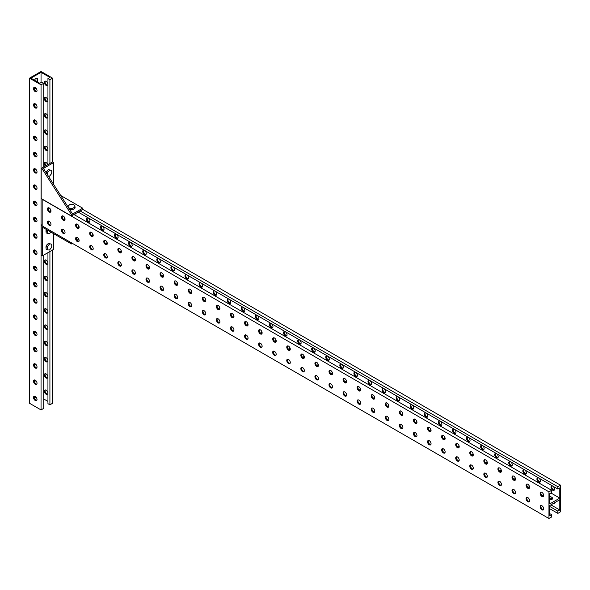 <?xml version="1.0" encoding="UTF-8"?>
<svg xmlns="http://www.w3.org/2000/svg" width="590" height="590" viewBox="0 0 590 590"><rect width="100%" height="100%" fill="white"/><g stroke="black" fill="none" stroke-linecap="round" stroke-linejoin="round"><path stroke-width="0.89" d="M49.914 251.517L49.914 404.806L52.584 403.265L52.584 249.976M52.584 78.16L41.042 71.493L29.5 78.16L41.042 84.82L43.719 83.279L41.75 82.143L39.773 83.279L30.909 78.16L41.042 72.305L49.914 77.423L47.945 78.566L49.914 79.702L52.584 78.16L52.584 162.036M49.914 79.702L49.914 163.415M47.657 377.814A2.485 1.438 60 0 1 46.816 377.578A2.485 1.438 60 0 1 45.268 373.684M47.657 361.559A2.485 1.438 60 0 1 46.816 361.323A2.485 1.438 60 0 1 45.268 357.429M47.657 345.305A2.485 1.438 60 0 1 46.816 345.069A2.485 1.438 60 0 1 45.268 341.175M47.657 329.05A2.485 1.438 60 0 1 46.816 328.814A2.485 1.438 60 0 1 45.268 324.92M47.657 312.796A2.485 1.438 60 0 1 46.816 312.56A2.485 1.438 60 0 1 45.268 308.659M47.657 296.541A2.485 1.438 60 0 1 46.816 296.305A2.485 1.438 60 0 1 45.268 292.404M47.657 280.287A2.485 1.438 60 0 1 46.816 280.051A2.485 1.438 60 0 1 45.268 276.149M47.657 264.032A2.485 1.438 60 0 1 46.816 263.789A2.485 1.438 60 0 1 45.268 259.895M46.064 165.635A2.485 1.438 60 0 1 45.268 162.368M47.657 150.244A2.485 1.438 60 0 1 46.816 150.008A2.485 1.438 60 0 1 45.268 146.106M47.657 133.989A2.485 1.438 60 0 1 46.816 133.753A2.485 1.438 60 0 1 45.268 129.852M47.657 117.734A2.485 1.438 60 0 1 46.816 117.491A2.485 1.438 60 0 1 45.268 113.597M47.657 101.48A2.485 1.438 60 0 1 46.816 101.237A2.485 1.438 60 0 1 45.268 97.343M47.657 85.226A2.485 1.438 60 0 1 46.816 84.982A2.485 1.438 60 0 1 45.268 81.088M47.657 394.076A2.485 1.438 60 0 1 46.816 393.832A2.485 1.438 60 0 1 45.268 389.938M35.459 380.299A2.485 1.438 -60 0 1 34.434 380.661M35.459 364.045A2.485 1.438 -60 0 1 34.434 364.406M35.459 347.79A2.485 1.438 -60 0 1 34.434 348.152M35.459 331.536A2.485 1.438 -60 0 1 34.434 331.897M35.459 315.281A2.485 1.438 -60 0 1 34.434 315.643M35.459 299.027A2.485 1.438 -60 0 1 34.434 299.388M35.459 282.772A2.485 1.438 -60 0 1 34.434 283.134M35.459 266.518A2.485 1.438 -60 0 1 34.434 266.872M35.459 250.256A2.485 1.438 -60 0 1 34.434 250.617M35.459 234.001A2.485 1.438 -60 0 1 34.434 234.363M35.459 217.747A2.485 1.438 -60 0 1 34.434 218.108M35.459 201.492A2.485 1.438 -60 0 1 34.434 201.854M35.459 185.238A2.485 1.438 -60 0 1 34.434 185.599M35.459 168.983A2.485 1.438 -60 0 1 34.434 169.345M35.459 152.729A2.485 1.438 -60 0 1 34.434 153.09M35.459 136.474A2.485 1.438 -60 0 1 34.434 136.836M35.459 120.22A2.485 1.438 -60 0 1 34.434 120.581M35.459 103.965A2.485 1.438 -60 0 1 34.434 104.319M35.459 87.704A2.485 1.438 -60 0 1 34.434 88.065M36.816 78.241A2.485 1.438 -60 0 1 37.03 79.09L37.03 81.693M35.459 396.554A2.485 1.438 -60 0 1 34.434 396.915M29.5 78.16L29.5 403.265L41.042 409.925L43.719 408.383L43.719 255.094M35.275 384.245A2.485 1.438 -120 0 0 36.514 384.37A2.485 1.438 -120 0 0 36.514 381.494A2.485 1.438 -120 0 0 34.028 380.056A2.485 1.438 -120 0 0 33.645 382.047A2.485 1.438 -120 0 0 35.275 384.245M35.275 367.99A2.485 1.438 -120 0 0 36.514 368.108A2.485 1.438 -120 0 0 36.514 365.24A2.485 1.438 -120 0 0 34.028 363.801A2.485 1.438 -120 0 0 33.645 365.793A2.485 1.438 -120 0 0 35.275 367.99M35.275 351.736A2.485 1.438 -120 0 0 36.514 351.854A2.485 1.438 -120 0 0 36.514 348.985A2.485 1.438 -120 0 0 34.028 347.547A2.485 1.438 -120 0 0 33.645 349.538A2.485 1.438 -120 0 0 35.275 351.736M35.275 335.481A2.485 1.438 -120 0 0 36.514 335.599A2.485 1.438 -120 0 0 36.514 332.731A2.485 1.438 -120 0 0 34.028 331.292A2.485 1.438 -120 0 0 33.645 333.284A2.485 1.438 -120 0 0 35.275 335.481M35.275 319.219A2.485 1.438 -120 0 0 36.514 319.345A2.485 1.438 -120 0 0 36.514 316.469A2.485 1.438 -120 0 0 34.028 315.038A2.485 1.438 -120 0 0 33.645 317.029A2.485 1.438 -120 0 0 35.275 319.219M35.275 302.965A2.485 1.438 -120 0 0 36.514 303.09A2.485 1.438 -120 0 0 36.514 300.214A2.485 1.438 -120 0 0 34.028 298.783A2.485 1.438 -120 0 0 33.645 300.775A2.485 1.438 -120 0 0 35.275 302.965M35.275 286.711A2.485 1.438 -120 0 0 36.514 286.836A2.485 1.438 -120 0 0 36.514 283.96A2.485 1.438 -120 0 0 34.028 282.522A2.485 1.438 -120 0 0 33.645 284.52A2.485 1.438 -120 0 0 35.275 286.711M35.275 270.456A2.485 1.438 -120 0 0 36.514 270.581A2.485 1.438 -120 0 0 36.514 267.705A2.485 1.438 -120 0 0 34.028 266.267A2.485 1.438 -120 0 0 33.645 268.266A2.485 1.438 -120 0 0 35.275 270.456M35.275 254.202A2.485 1.438 -120 0 0 36.514 254.327A2.485 1.438 -120 0 0 36.514 251.451A2.485 1.438 -120 0 0 34.028 250.013A2.485 1.438 -120 0 0 33.645 252.011A2.485 1.438 -120 0 0 35.275 254.202M35.275 237.947A2.485 1.438 -120 0 0 36.514 238.072A2.485 1.438 -120 0 0 36.514 235.196A2.485 1.438 -120 0 0 34.028 233.758A2.485 1.438 -120 0 0 33.645 235.757A2.485 1.438 -120 0 0 35.275 237.947M35.275 221.693A2.485 1.438 -120 0 0 36.514 221.811A2.485 1.438 -120 0 0 36.514 218.942A2.485 1.438 -120 0 0 34.028 217.504A2.485 1.438 -120 0 0 33.645 219.495A2.485 1.438 -120 0 0 35.275 221.693M35.275 205.438A2.485 1.438 -120 0 0 36.514 205.556A2.485 1.438 -120 0 0 36.514 202.687A2.485 1.438 -120 0 0 34.028 201.249A2.485 1.438 -120 0 0 33.645 203.24A2.485 1.438 -120 0 0 35.275 205.438M35.275 189.184A2.485 1.438 -120 0 0 36.514 189.302A2.485 1.438 -120 0 0 36.514 186.433A2.485 1.438 -120 0 0 34.028 184.995A2.485 1.438 -120 0 0 33.645 186.986A2.485 1.438 -120 0 0 35.275 189.184M35.275 172.922A2.485 1.438 -120 0 0 36.514 173.047A2.485 1.438 -120 0 0 36.514 170.178A2.485 1.438 -120 0 0 34.028 168.74A2.485 1.438 -120 0 0 33.645 170.731A2.485 1.438 -120 0 0 35.275 172.922M35.275 156.667A2.485 1.438 -120 0 0 36.514 156.793A2.485 1.438 -120 0 0 36.514 153.916A2.485 1.438 -120 0 0 34.028 152.486A2.485 1.438 -120 0 0 33.645 154.477A2.485 1.438 -120 0 0 35.275 156.667M35.275 140.413A2.485 1.438 -120 0 0 36.514 140.538A2.485 1.438 -120 0 0 36.514 137.662A2.485 1.438 -120 0 0 34.028 136.231A2.485 1.438 -120 0 0 33.645 138.222A2.485 1.438 -120 0 0 35.275 140.413M35.275 124.158A2.485 1.438 -120 0 0 36.514 124.284A2.485 1.438 -120 0 0 36.514 121.407A2.485 1.438 -120 0 0 34.028 119.969A2.485 1.438 -120 0 0 33.645 121.968A2.485 1.438 -120 0 0 35.275 124.158M35.275 107.904A2.485 1.438 -120 0 0 36.514 108.029A2.485 1.438 -120 0 0 36.514 105.153A2.485 1.438 -120 0 0 34.028 103.715A2.485 1.438 -120 0 0 33.645 105.713A2.485 1.438 -120 0 0 35.275 107.904M35.275 91.649A2.485 1.438 -120 0 0 36.514 91.775A2.485 1.438 -120 0 0 36.514 88.898A2.485 1.438 -120 0 0 34.028 87.46A2.485 1.438 -120 0 0 33.645 89.459A2.485 1.438 -120 0 0 35.275 91.649M35.275 400.499A2.485 1.438 -120 0 0 36.514 400.625A2.485 1.438 -120 0 0 36.514 397.749A2.485 1.438 -120 0 0 34.028 396.31A2.485 1.438 -120 0 0 33.645 398.309A2.485 1.438 -120 0 0 35.275 400.499M41.042 84.82L41.042 409.925M43.719 83.279L43.719 166.992M34.434 379.938A2.485 1.438 -120 0 0 35.975 383.839A2.485 1.438 -120 0 0 36.816 384.075M34.434 363.683A2.485 1.438 -120 0 0 35.975 367.585A2.485 1.438 -120 0 0 36.816 367.821M34.434 347.429A2.485 1.438 -120 0 0 35.975 351.33A2.485 1.438 -120 0 0 36.816 351.566M34.434 331.174A2.485 1.438 -120 0 0 35.975 335.068A2.485 1.438 -120 0 0 36.816 335.312M34.434 314.92A2.485 1.438 -120 0 0 35.975 318.814A2.485 1.438 -120 0 0 36.816 319.057M34.434 298.665A2.485 1.438 -120 0 0 35.975 302.559A2.485 1.438 -120 0 0 36.816 302.803M34.434 282.411A2.485 1.438 -120 0 0 35.975 286.305A2.485 1.438 -120 0 0 36.816 286.541M34.434 266.156A2.485 1.438 -120 0 0 35.975 270.05A2.485 1.438 -120 0 0 36.816 270.286M34.434 249.902A2.485 1.438 -120 0 0 35.975 253.796A2.485 1.438 -120 0 0 36.816 254.032M34.434 233.647A2.485 1.438 -120 0 0 35.975 237.541A2.485 1.438 -120 0 0 36.816 237.777M34.434 217.386A2.485 1.438 -120 0 0 35.975 221.287A2.485 1.438 -120 0 0 36.816 221.523M34.434 201.131A2.485 1.438 -120 0 0 35.975 205.032A2.485 1.438 -120 0 0 36.816 205.268M34.434 184.877A2.485 1.438 -120 0 0 35.975 188.771A2.485 1.438 -120 0 0 36.816 189.014M34.434 168.622A2.485 1.438 -120 0 0 35.975 172.516A2.485 1.438 -120 0 0 36.816 172.759M34.434 152.368A2.485 1.438 -120 0 0 35.975 156.262A2.485 1.438 -120 0 0 36.816 156.505M34.434 136.113A2.485 1.438 -120 0 0 35.975 140.007A2.485 1.438 -120 0 0 36.816 140.243M34.434 119.859A2.485 1.438 -120 0 0 35.975 123.753A2.485 1.438 -120 0 0 36.816 123.989M34.434 103.604A2.485 1.438 -120 0 0 35.975 107.498A2.485 1.438 -120 0 0 36.816 107.734M34.434 87.35A2.485 1.438 -120 0 0 35.975 91.244A2.485 1.438 -120 0 0 36.816 91.48M34.434 396.2A2.485 1.438 -120 0 0 35.975 400.094A2.485 1.438 -120 0 0 36.816 400.33M34.272 380.299A2.485 1.438 120 0 0 34.729 380.956A2.485 1.438 120 0 0 36.02 380.801M34.272 364.045A2.485 1.438 120 0 0 34.729 364.701A2.485 1.438 120 0 0 36.02 364.546M34.272 347.79A2.485 1.438 120 0 0 34.729 348.439A2.485 1.438 120 0 0 36.02 348.292M34.272 331.536A2.485 1.438 120 0 0 34.729 332.185A2.485 1.438 120 0 0 36.02 332.037M34.272 315.281A2.485 1.438 120 0 0 34.729 315.93A2.485 1.438 120 0 0 36.02 315.783M34.272 299.027A2.485 1.438 120 0 0 34.729 299.676A2.485 1.438 120 0 0 36.02 299.528M34.272 282.772A2.485 1.438 120 0 0 34.729 283.421A2.485 1.438 120 0 0 36.02 283.274M34.272 266.518A2.485 1.438 120 0 0 34.729 267.167A2.485 1.438 120 0 0 36.02 267.019M34.272 250.256A2.485 1.438 120 0 0 34.729 250.912A2.485 1.438 120 0 0 36.02 250.765M34.272 234.001A2.485 1.438 120 0 0 34.729 234.658A2.485 1.438 120 0 0 36.02 234.503M34.272 217.747A2.485 1.438 120 0 0 34.729 218.403A2.485 1.438 120 0 0 36.02 218.248M34.272 201.492A2.485 1.438 120 0 0 34.729 202.149A2.485 1.438 120 0 0 36.02 201.994M34.272 185.238A2.485 1.438 120 0 0 34.729 185.887A2.485 1.438 120 0 0 36.02 185.739M34.272 168.983A2.485 1.438 120 0 0 34.729 169.632A2.485 1.438 120 0 0 36.02 169.485M34.272 152.729A2.485 1.438 120 0 0 34.729 153.378A2.485 1.438 120 0 0 36.02 153.23M34.272 136.474A2.485 1.438 120 0 0 34.729 137.123A2.485 1.438 120 0 0 36.02 136.976M34.272 120.22A2.485 1.438 120 0 0 34.729 120.869A2.485 1.438 120 0 0 36.02 120.721M34.272 103.965A2.485 1.438 120 0 0 34.729 104.614A2.485 1.438 120 0 0 36.02 104.467M37.738 82.099L37.738 79.495A2.485 1.438 120 0 0 37.222 78.359A2.485 1.438 120 0 0 34.508 80.233M34.272 87.704A2.485 1.438 120 0 0 34.729 88.36A2.485 1.438 120 0 0 36.02 88.212M34.272 396.554A2.485 1.438 120 0 0 34.729 397.21A2.485 1.438 120 0 0 36.02 397.063M36.204 400.204L37.015 399.732M41.042 72.305L41.042 82.548M44.353 374.938A2.485 1.438 60 0 1 44.87 373.802A2.485 1.438 60 0 1 47.355 375.233A2.485 1.438 60 0 1 47.355 378.109A2.485 1.438 60 0 1 46.109 377.983A2.485 1.438 60 0 1 44.353 374.938M44.353 358.683A2.485 1.438 60 0 1 44.87 357.54A2.485 1.438 60 0 1 47.355 358.978A2.485 1.438 60 0 1 47.355 361.854A2.485 1.438 60 0 1 46.109 361.729A2.485 1.438 60 0 1 44.353 358.683M44.353 342.429A2.485 1.438 60 0 1 44.87 341.286A2.485 1.438 60 0 1 47.355 342.724A2.485 1.438 60 0 1 47.355 345.6A2.485 1.438 60 0 1 46.109 345.475A2.485 1.438 60 0 1 44.353 342.429M44.353 326.174A2.485 1.438 60 0 1 44.87 325.031A2.485 1.438 60 0 1 47.355 326.469A2.485 1.438 60 0 1 47.355 329.345A2.485 1.438 60 0 1 46.109 329.22A2.485 1.438 60 0 1 44.353 326.174M44.353 309.92A2.485 1.438 60 0 1 44.87 308.776A2.485 1.438 60 0 1 47.355 310.215A2.485 1.438 60 0 1 47.355 313.091A2.485 1.438 60 0 1 46.109 312.966A2.485 1.438 60 0 1 44.353 309.92M44.353 293.658A2.485 1.438 60 0 1 44.87 292.522A2.485 1.438 60 0 1 47.355 293.96A2.485 1.438 60 0 1 47.355 296.829A2.485 1.438 60 0 1 46.109 296.711A2.485 1.438 60 0 1 44.353 293.658M44.353 277.403A2.485 1.438 60 0 1 44.87 276.268A2.485 1.438 60 0 1 47.355 277.706A2.485 1.438 60 0 1 47.355 280.575A2.485 1.438 60 0 1 46.109 280.457A2.485 1.438 60 0 1 44.353 277.403M44.353 261.149A2.485 1.438 60 0 1 44.87 260.013A2.485 1.438 60 0 1 47.355 261.451A2.485 1.438 60 0 1 47.355 264.32A2.485 1.438 60 0 1 46.109 264.202A2.485 1.438 60 0 1 44.353 261.149M45.364 166.041A2.485 1.438 60 0 1 44.353 163.622A2.485 1.438 60 0 1 44.87 162.479A2.485 1.438 60 0 1 47.702 164.691M44.353 147.367A2.485 1.438 60 0 1 44.87 146.224A2.485 1.438 60 0 1 47.355 147.662A2.485 1.438 60 0 1 47.355 150.531A2.485 1.438 60 0 1 46.109 150.413A2.485 1.438 60 0 1 44.353 147.367M44.353 131.105A2.485 1.438 60 0 1 44.87 129.97A2.485 1.438 60 0 1 47.355 131.408A2.485 1.438 60 0 1 47.355 134.277A2.485 1.438 60 0 1 46.109 134.159A2.485 1.438 60 0 1 44.353 131.105M44.353 114.851A2.485 1.438 60 0 1 44.87 113.715A2.485 1.438 60 0 1 47.355 115.153A2.485 1.438 60 0 1 47.355 118.022A2.485 1.438 60 0 1 46.109 117.904A2.485 1.438 60 0 1 44.353 114.851M44.353 98.596A2.485 1.438 60 0 1 44.87 97.461A2.485 1.438 60 0 1 47.355 98.899A2.485 1.438 60 0 1 47.355 101.768A2.485 1.438 60 0 1 46.109 101.642A2.485 1.438 60 0 1 44.353 98.596M44.353 82.342A2.485 1.438 60 0 1 44.87 81.206A2.485 1.438 60 0 1 47.355 82.637A2.485 1.438 60 0 1 47.355 85.513A2.485 1.438 60 0 1 46.109 85.388A2.485 1.438 60 0 1 44.353 82.342M44.353 391.192A2.485 1.438 60 0 1 44.87 390.056A2.485 1.438 60 0 1 47.355 391.487A2.485 1.438 60 0 1 47.355 394.363A2.485 1.438 60 0 1 46.109 394.238A2.485 1.438 60 0 1 44.353 391.192M43.719 398.958L47.945 401.392M47.945 78.566L47.945 164.551M47.945 252.66L47.945 403.671L49.914 404.806M557.823 486.728L560.5 485.187L560.5 511.84L557.823 513.389L557.823 511.11L559.799 509.974L559.799 499.73L549.659 505.586L549.659 515.822L551.628 514.687L551.628 516.965L548.958 518.507L548.958 491.846L551.628 490.305L551.628 492.584L549.659 493.719L549.659 503.956L559.799 498.108L559.799 487.864L557.823 489.007L557.823 486.728L80.181 210.962M82.711 209.339L560.5 485.187M540.226 481.927A2.485 1.438 60 0 1 538.139 480.378A2.485 1.438 60 0 1 537.837 477.797M526.147 473.8A2.485 1.438 60 0 1 524.06 472.251A2.485 1.438 60 0 1 523.758 469.67M512.068 465.672A2.485 1.438 60 0 1 509.981 464.124A2.485 1.438 60 0 1 509.686 461.542M497.99 457.545A2.485 1.438 60 0 1 495.91 455.996A2.485 1.438 60 0 1 495.607 453.415M483.918 449.418A2.485 1.438 60 0 1 481.831 447.869A2.485 1.438 60 0 1 481.529 445.28M469.839 441.291A2.485 1.438 60 0 1 467.752 439.742A2.485 1.438 60 0 1 467.45 437.153M455.76 433.163A2.485 1.438 60 0 1 453.673 431.615A2.485 1.438 60 0 1 453.371 429.026M441.681 425.036A2.485 1.438 60 0 1 439.594 423.487A2.485 1.438 60 0 1 439.299 420.899M427.603 416.909A2.485 1.438 60 0 1 425.523 415.353A2.485 1.438 60 0 1 425.22 412.771M413.531 408.781A2.485 1.438 60 0 1 411.444 407.225A2.485 1.438 60 0 1 411.142 404.644M399.452 400.654A2.485 1.438 60 0 1 397.365 399.098A2.485 1.438 60 0 1 397.063 396.517M385.373 392.527A2.485 1.438 60 0 1 383.286 390.971A2.485 1.438 60 0 1 382.984 388.39M371.294 384.4A2.485 1.438 60 0 1 369.207 382.844A2.485 1.438 60 0 1 368.912 380.262M357.216 376.273A2.485 1.438 60 0 1 355.136 374.716A2.485 1.438 60 0 1 354.833 372.135M343.144 368.145A2.485 1.438 60 0 1 341.057 366.589A2.485 1.438 60 0 1 340.755 364.008M329.065 360.018A2.485 1.438 60 0 1 326.978 358.462A2.485 1.438 60 0 1 326.676 355.881M314.986 351.891A2.485 1.438 60 0 1 312.899 350.335A2.485 1.438 60 0 1 312.597 347.753M300.907 343.764A2.485 1.438 60 0 1 298.82 342.207A2.485 1.438 60 0 1 298.525 339.626M286.829 335.636A2.485 1.438 60 0 1 284.749 334.08A2.485 1.438 60 0 1 284.446 331.499M272.757 327.509A2.485 1.438 60 0 1 270.67 325.953A2.485 1.438 60 0 1 270.368 323.372M258.678 319.374A2.485 1.438 60 0 1 256.591 317.826A2.485 1.438 60 0 1 256.289 315.244M244.599 311.247A2.485 1.438 60 0 1 242.512 309.698A2.485 1.438 60 0 1 242.21 307.117M230.52 303.12A2.485 1.438 60 0 1 228.433 301.571A2.485 1.438 60 0 1 228.138 298.99M216.442 294.993A2.485 1.438 60 0 1 214.362 293.444A2.485 1.438 60 0 1 214.059 290.863M202.37 286.865A2.485 1.438 60 0 1 200.283 285.317A2.485 1.438 60 0 1 199.981 282.735M188.291 278.738A2.485 1.438 60 0 1 186.204 277.189A2.485 1.438 60 0 1 185.902 274.608M174.212 270.611A2.485 1.438 60 0 1 172.125 269.062A2.485 1.438 60 0 1 171.823 266.481M160.133 262.484A2.485 1.438 60 0 1 158.046 260.935A2.485 1.438 60 0 1 157.751 258.354M146.054 254.356A2.485 1.438 60 0 1 143.975 252.808A2.485 1.438 60 0 1 143.672 250.226M131.983 246.229A2.485 1.438 60 0 1 129.896 244.68A2.485 1.438 60 0 1 129.594 242.099M117.904 238.102A2.485 1.438 60 0 1 115.817 236.553A2.485 1.438 60 0 1 115.515 233.972M103.825 229.975A2.485 1.438 60 0 1 101.738 228.426A2.485 1.438 60 0 1 101.436 225.837M89.746 221.847A2.485 1.438 60 0 1 87.659 220.299A2.485 1.438 60 0 1 87.364 217.71M554.305 490.054A2.485 1.438 60 0 1 552.218 488.505A2.485 1.438 60 0 1 551.916 485.924M553.686 503.263A2.485 1.438 -120 0 0 554.305 503.388M529.599 487.34A2.485 1.438 -120 0 0 528.515 484.833A2.485 1.438 -120 0 0 526.597 484.169A2.485 1.438 -120 0 0 526.597 487.038A2.485 1.438 -120 0 0 529.082 488.476A2.485 1.438 -120 0 0 529.599 487.34M515.52 479.213A2.485 1.438 -120 0 0 514.436 476.705A2.485 1.438 -120 0 0 512.518 476.042A2.485 1.438 -120 0 0 512.518 478.91A2.485 1.438 -120 0 0 515.004 480.349A2.485 1.438 -120 0 0 515.52 479.213M501.448 471.086A2.485 1.438 -120 0 0 500.357 468.578A2.485 1.438 -120 0 0 498.439 467.914A2.485 1.438 -120 0 0 498.439 470.783A2.485 1.438 -120 0 0 500.932 472.221A2.485 1.438 -120 0 0 501.448 471.086M487.37 462.958A2.485 1.438 -120 0 0 486.278 460.451A2.485 1.438 -120 0 0 484.361 459.787A2.485 1.438 -120 0 0 484.361 462.656A2.485 1.438 -120 0 0 486.853 464.094A2.485 1.438 -120 0 0 487.37 462.958M473.291 454.831A2.485 1.438 -120 0 0 472.207 452.324A2.485 1.438 -120 0 0 470.289 451.66A2.485 1.438 -120 0 0 470.289 454.529A2.485 1.438 -120 0 0 472.774 455.967A2.485 1.438 -120 0 0 473.291 454.831M459.212 446.704A2.485 1.438 -120 0 0 458.128 444.196A2.485 1.438 -120 0 0 456.21 443.533A2.485 1.438 -120 0 0 456.21 446.401A2.485 1.438 -120 0 0 458.696 447.84A2.485 1.438 -120 0 0 459.212 446.704M445.133 438.577A2.485 1.438 -120 0 0 444.049 436.069A2.485 1.438 -120 0 0 442.131 435.405A2.485 1.438 -120 0 0 442.131 438.274A2.485 1.438 -120 0 0 444.617 439.712A2.485 1.438 -120 0 0 445.133 438.577M431.061 430.449A2.485 1.438 -120 0 0 429.97 427.942A2.485 1.438 -120 0 0 428.052 427.278A2.485 1.438 -120 0 0 428.052 430.147A2.485 1.438 -120 0 0 430.545 431.585A2.485 1.438 -120 0 0 431.061 430.449M416.983 422.322A2.485 1.438 -120 0 0 415.891 419.815A2.485 1.438 -120 0 0 413.974 419.151A2.485 1.438 -120 0 0 413.974 422.02A2.485 1.438 -120 0 0 416.466 423.458A2.485 1.438 -120 0 0 416.983 422.322M402.904 414.187A2.485 1.438 -120 0 0 401.82 411.687A2.485 1.438 -120 0 0 399.902 411.016A2.485 1.438 -120 0 0 399.902 413.892A2.485 1.438 -120 0 0 402.387 415.331A2.485 1.438 -120 0 0 402.904 414.187M388.825 406.06A2.485 1.438 -120 0 0 387.741 403.56A2.485 1.438 -120 0 0 385.823 402.889A2.485 1.438 -120 0 0 385.823 405.765A2.485 1.438 -120 0 0 388.309 407.203A2.485 1.438 -120 0 0 388.825 406.06M374.746 397.933A2.485 1.438 -120 0 0 373.662 395.433A2.485 1.438 -120 0 0 371.744 394.762A2.485 1.438 -120 0 0 371.744 397.638A2.485 1.438 -120 0 0 374.23 399.076A2.485 1.438 -120 0 0 374.746 397.933M360.674 389.806A2.485 1.438 -120 0 0 359.583 387.305A2.485 1.438 -120 0 0 357.665 386.634A2.485 1.438 -120 0 0 357.665 389.511A2.485 1.438 -120 0 0 360.158 390.949A2.485 1.438 -120 0 0 360.674 389.806M346.596 381.678A2.485 1.438 -120 0 0 345.504 379.178A2.485 1.438 -120 0 0 343.587 378.507A2.485 1.438 -120 0 0 343.587 381.383A2.485 1.438 -120 0 0 346.079 382.822A2.485 1.438 -120 0 0 346.596 381.678M332.517 373.551A2.485 1.438 -120 0 0 331.433 371.051A2.485 1.438 -120 0 0 329.515 370.38A2.485 1.438 -120 0 0 329.515 373.256A2.485 1.438 -120 0 0 332 374.694A2.485 1.438 -120 0 0 332.517 373.551M318.438 365.424A2.485 1.438 -120 0 0 317.354 362.924A2.485 1.438 -120 0 0 315.436 362.253A2.485 1.438 -120 0 0 315.436 365.129A2.485 1.438 -120 0 0 317.921 366.567A2.485 1.438 -120 0 0 318.438 365.424M304.359 357.297A2.485 1.438 -120 0 0 303.275 354.797A2.485 1.438 -120 0 0 301.357 354.125A2.485 1.438 -120 0 0 301.357 357.002A2.485 1.438 -120 0 0 303.843 358.44A2.485 1.438 -120 0 0 304.359 357.297M290.287 349.169A2.485 1.438 -120 0 0 289.196 346.669A2.485 1.438 -120 0 0 287.278 345.998A2.485 1.438 -120 0 0 287.278 348.874A2.485 1.438 -120 0 0 289.771 350.312A2.485 1.438 -120 0 0 290.287 349.169M276.209 341.042A2.485 1.438 -120 0 0 275.117 338.542A2.485 1.438 -120 0 0 273.2 337.871A2.485 1.438 -120 0 0 273.2 340.747A2.485 1.438 -120 0 0 275.692 342.185A2.485 1.438 -120 0 0 276.209 341.042M262.13 332.915A2.485 1.438 -120 0 0 261.046 330.415A2.485 1.438 -120 0 0 259.128 329.744A2.485 1.438 -120 0 0 259.128 332.62A2.485 1.438 -120 0 0 261.613 334.058A2.485 1.438 -120 0 0 262.13 332.915M248.051 324.788A2.485 1.438 -120 0 0 246.967 322.28A2.485 1.438 -120 0 0 245.049 321.616A2.485 1.438 -120 0 0 245.049 324.493A2.485 1.438 -120 0 0 247.535 325.931A2.485 1.438 -120 0 0 248.051 324.788M233.972 316.66A2.485 1.438 -120 0 0 232.888 314.153A2.485 1.438 -120 0 0 230.97 313.489A2.485 1.438 -120 0 0 230.97 316.365A2.485 1.438 -120 0 0 233.456 317.796A2.485 1.438 -120 0 0 233.972 316.66M219.9 308.533A2.485 1.438 -120 0 0 218.809 306.026A2.485 1.438 -120 0 0 216.891 305.362A2.485 1.438 -120 0 0 216.891 308.238A2.485 1.438 -120 0 0 219.384 309.669A2.485 1.438 -120 0 0 219.9 308.533M205.822 300.406A2.485 1.438 -120 0 0 204.73 297.898A2.485 1.438 -120 0 0 202.812 297.235A2.485 1.438 -120 0 0 202.812 300.111A2.485 1.438 -120 0 0 205.305 301.542A2.485 1.438 -120 0 0 205.822 300.406M191.743 292.279A2.485 1.438 -120 0 0 190.659 289.771A2.485 1.438 -120 0 0 188.741 289.107A2.485 1.438 -120 0 0 188.741 291.984A2.485 1.438 -120 0 0 191.226 293.414A2.485 1.438 -120 0 0 191.743 292.279M177.664 284.151A2.485 1.438 -120 0 0 176.58 281.644A2.485 1.438 -120 0 0 174.662 280.98A2.485 1.438 -120 0 0 174.662 283.856A2.485 1.438 -120 0 0 177.148 285.287A2.485 1.438 -120 0 0 177.664 284.151M163.585 276.024A2.485 1.438 -120 0 0 162.501 273.517A2.485 1.438 -120 0 0 160.583 272.853A2.485 1.438 -120 0 0 160.583 275.722A2.485 1.438 -120 0 0 163.069 277.16A2.485 1.438 -120 0 0 163.585 276.024M149.513 267.897A2.485 1.438 -120 0 0 148.422 265.389A2.485 1.438 -120 0 0 146.504 264.726A2.485 1.438 -120 0 0 146.504 267.594A2.485 1.438 -120 0 0 148.997 269.033A2.485 1.438 -120 0 0 149.513 267.897M135.434 259.77A2.485 1.438 -120 0 0 134.343 257.262A2.485 1.438 -120 0 0 132.425 256.598A2.485 1.438 -120 0 0 132.425 259.467A2.485 1.438 -120 0 0 134.918 260.905A2.485 1.438 -120 0 0 135.434 259.77M121.356 251.642A2.485 1.438 -120 0 0 120.272 249.135A2.485 1.438 -120 0 0 118.354 248.471A2.485 1.438 -120 0 0 118.354 251.34A2.485 1.438 -120 0 0 120.839 252.778A2.485 1.438 -120 0 0 121.356 251.642M107.277 243.515A2.485 1.438 -120 0 0 106.193 241.008A2.485 1.438 -120 0 0 104.275 240.344A2.485 1.438 -120 0 0 104.275 243.213A2.485 1.438 -120 0 0 106.76 244.651A2.485 1.438 -120 0 0 107.277 243.515M93.198 235.388A2.485 1.438 -120 0 0 92.114 232.88A2.485 1.438 -120 0 0 90.196 232.217A2.485 1.438 -120 0 0 90.196 235.085A2.485 1.438 -120 0 0 92.682 236.524A2.485 1.438 -120 0 0 93.198 235.388M79.126 227.261A2.485 1.438 -120 0 0 78.035 224.753A2.485 1.438 -120 0 0 76.117 224.089A2.485 1.438 -120 0 0 76.117 226.958A2.485 1.438 -120 0 0 78.61 228.396A2.485 1.438 -120 0 0 79.126 227.261M65.047 219.133A2.485 1.438 -120 0 0 63.956 216.626A2.485 1.438 -120 0 0 62.039 215.962A2.485 1.438 -120 0 0 62.039 218.831A2.485 1.438 -120 0 0 64.531 220.269A2.485 1.438 -120 0 0 65.047 219.133M50.969 211.006A2.485 1.438 -120 0 0 49.885 208.499A2.485 1.438 -120 0 0 47.967 207.835A2.485 1.438 -120 0 0 47.967 210.704A2.485 1.438 -120 0 0 50.452 212.142A2.485 1.438 -120 0 0 50.969 211.006M543.678 495.467A2.485 1.438 -120 0 0 542.594 492.96A2.485 1.438 -120 0 0 540.676 492.296A2.485 1.438 -120 0 0 540.676 495.165A2.485 1.438 -120 0 0 543.161 496.603A2.485 1.438 -120 0 0 543.678 495.467M548.958 518.507L42.17 225.918L42.17 199.258L548.958 491.846M529.599 500.667A2.485 1.438 60 0 1 529.082 501.81A2.485 1.438 60 0 1 526.597 500.372A2.485 1.438 60 0 1 526.597 497.495A2.485 1.438 60 0 1 528.515 498.167A2.485 1.438 60 0 1 529.599 500.667M515.52 492.539A2.485 1.438 60 0 1 515.004 493.683A2.485 1.438 60 0 1 512.518 492.244A2.485 1.438 60 0 1 512.518 489.368A2.485 1.438 60 0 1 514.436 490.039A2.485 1.438 60 0 1 515.52 492.539M501.448 484.412A2.485 1.438 60 0 1 500.932 485.555A2.485 1.438 60 0 1 498.439 484.117A2.485 1.438 60 0 1 498.439 481.241A2.485 1.438 60 0 1 500.357 481.912A2.485 1.438 60 0 1 501.448 484.412M487.37 476.285A2.485 1.438 60 0 1 486.853 477.428A2.485 1.438 60 0 1 484.361 475.99A2.485 1.438 60 0 1 484.361 473.114A2.485 1.438 60 0 1 486.278 473.777A2.485 1.438 60 0 1 487.37 476.285M473.291 468.158A2.485 1.438 60 0 1 472.774 469.293A2.485 1.438 60 0 1 470.289 467.863A2.485 1.438 60 0 1 470.289 464.986A2.485 1.438 60 0 1 472.207 465.65A2.485 1.438 60 0 1 473.291 468.158M459.212 460.03A2.485 1.438 60 0 1 458.696 461.166A2.485 1.438 60 0 1 456.21 459.735A2.485 1.438 60 0 1 456.21 456.859A2.485 1.438 60 0 1 458.128 457.523A2.485 1.438 60 0 1 459.212 460.03M445.133 451.903A2.485 1.438 60 0 1 444.617 453.039A2.485 1.438 60 0 1 442.131 451.608A2.485 1.438 60 0 1 442.131 448.732A2.485 1.438 60 0 1 444.049 449.396A2.485 1.438 60 0 1 445.133 451.903M431.061 443.776A2.485 1.438 60 0 1 430.545 444.912A2.485 1.438 60 0 1 428.052 443.481A2.485 1.438 60 0 1 428.052 440.605A2.485 1.438 60 0 1 429.97 441.268A2.485 1.438 60 0 1 431.061 443.776M416.983 435.649A2.485 1.438 60 0 1 416.466 436.784A2.485 1.438 60 0 1 413.974 435.354A2.485 1.438 60 0 1 413.974 432.477A2.485 1.438 60 0 1 415.891 433.141A2.485 1.438 60 0 1 416.983 435.649M402.904 427.521A2.485 1.438 60 0 1 402.387 428.657A2.485 1.438 60 0 1 399.902 427.219A2.485 1.438 60 0 1 399.902 424.35A2.485 1.438 60 0 1 401.82 425.014A2.485 1.438 60 0 1 402.904 427.521M388.825 419.394A2.485 1.438 60 0 1 388.309 420.53A2.485 1.438 60 0 1 385.823 419.092A2.485 1.438 60 0 1 385.823 416.223A2.485 1.438 60 0 1 387.741 416.887A2.485 1.438 60 0 1 388.825 419.394M374.746 411.267A2.485 1.438 60 0 1 374.23 412.403A2.485 1.438 60 0 1 371.744 410.965A2.485 1.438 60 0 1 371.744 408.096A2.485 1.438 60 0 1 373.662 408.759A2.485 1.438 60 0 1 374.746 411.267M360.674 403.14A2.485 1.438 60 0 1 360.158 404.275A2.485 1.438 60 0 1 357.665 402.837A2.485 1.438 60 0 1 357.665 399.968A2.485 1.438 60 0 1 359.583 400.632A2.485 1.438 60 0 1 360.674 403.14M346.596 395.012A2.485 1.438 60 0 1 346.079 396.148A2.485 1.438 60 0 1 343.587 394.71A2.485 1.438 60 0 1 343.587 391.841A2.485 1.438 60 0 1 345.504 392.505A2.485 1.438 60 0 1 346.596 395.012M332.517 386.885A2.485 1.438 60 0 1 332 388.021A2.485 1.438 60 0 1 329.515 386.583A2.485 1.438 60 0 1 329.515 383.714A2.485 1.438 60 0 1 331.433 384.378A2.485 1.438 60 0 1 332.517 386.885M318.438 378.758A2.485 1.438 60 0 1 317.921 379.894A2.485 1.438 60 0 1 315.436 378.455A2.485 1.438 60 0 1 315.436 375.587A2.485 1.438 60 0 1 317.354 376.25A2.485 1.438 60 0 1 318.438 378.758M304.359 370.631A2.485 1.438 60 0 1 303.843 371.766A2.485 1.438 60 0 1 301.357 370.328A2.485 1.438 60 0 1 301.357 367.459A2.485 1.438 60 0 1 303.275 368.123A2.485 1.438 60 0 1 304.359 370.631M290.287 362.503A2.485 1.438 60 0 1 289.771 363.639A2.485 1.438 60 0 1 287.278 362.201A2.485 1.438 60 0 1 287.278 359.332A2.485 1.438 60 0 1 289.196 359.996A2.485 1.438 60 0 1 290.287 362.503M276.209 354.376A2.485 1.438 60 0 1 275.692 355.512A2.485 1.438 60 0 1 273.2 354.074A2.485 1.438 60 0 1 273.2 351.205A2.485 1.438 60 0 1 275.117 351.869A2.485 1.438 60 0 1 276.209 354.376M262.13 346.242A2.485 1.438 60 0 1 261.613 347.385A2.485 1.438 60 0 1 259.128 345.947A2.485 1.438 60 0 1 259.128 343.07A2.485 1.438 60 0 1 261.046 343.741A2.485 1.438 60 0 1 262.13 346.242M248.051 338.114A2.485 1.438 60 0 1 247.535 339.257A2.485 1.438 60 0 1 245.049 337.819A2.485 1.438 60 0 1 245.049 334.943A2.485 1.438 60 0 1 246.967 335.614A2.485 1.438 60 0 1 248.051 338.114M233.972 329.987A2.485 1.438 60 0 1 233.456 331.13A2.485 1.438 60 0 1 230.97 329.692A2.485 1.438 60 0 1 230.97 326.816A2.485 1.438 60 0 1 232.888 327.487A2.485 1.438 60 0 1 233.972 329.987M219.9 321.86A2.485 1.438 60 0 1 219.384 323.003A2.485 1.438 60 0 1 216.891 321.565A2.485 1.438 60 0 1 216.891 318.689A2.485 1.438 60 0 1 218.809 319.36A2.485 1.438 60 0 1 219.9 321.86M205.822 313.733A2.485 1.438 60 0 1 205.305 314.876A2.485 1.438 60 0 1 202.812 313.438A2.485 1.438 60 0 1 202.812 310.561A2.485 1.438 60 0 1 204.73 311.232A2.485 1.438 60 0 1 205.822 313.733M191.743 305.605A2.485 1.438 60 0 1 191.226 306.748A2.485 1.438 60 0 1 188.741 305.31A2.485 1.438 60 0 1 188.741 302.434A2.485 1.438 60 0 1 190.659 303.105A2.485 1.438 60 0 1 191.743 305.605M177.664 297.478A2.485 1.438 60 0 1 177.148 298.621A2.485 1.438 60 0 1 174.662 297.183A2.485 1.438 60 0 1 174.662 294.307A2.485 1.438 60 0 1 176.58 294.978A2.485 1.438 60 0 1 177.664 297.478M163.585 289.351A2.485 1.438 60 0 1 163.069 290.494A2.485 1.438 60 0 1 160.583 289.056A2.485 1.438 60 0 1 160.583 286.18A2.485 1.438 60 0 1 162.501 286.851A2.485 1.438 60 0 1 163.585 289.351M149.513 281.224A2.485 1.438 60 0 1 148.997 282.367A2.485 1.438 60 0 1 146.504 280.929A2.485 1.438 60 0 1 146.504 278.052A2.485 1.438 60 0 1 148.422 278.723A2.485 1.438 60 0 1 149.513 281.224M135.434 273.096A2.485 1.438 60 0 1 134.918 274.239A2.485 1.438 60 0 1 132.425 272.801A2.485 1.438 60 0 1 132.425 269.925A2.485 1.438 60 0 1 134.343 270.596A2.485 1.438 60 0 1 135.434 273.096M121.356 264.969A2.485 1.438 60 0 1 120.839 266.112A2.485 1.438 60 0 1 118.354 264.674A2.485 1.438 60 0 1 118.354 261.798A2.485 1.438 60 0 1 120.272 262.469A2.485 1.438 60 0 1 121.356 264.969M107.277 256.842A2.485 1.438 60 0 1 106.76 257.985A2.485 1.438 60 0 1 104.275 256.547A2.485 1.438 60 0 1 104.275 253.671A2.485 1.438 60 0 1 106.193 254.334A2.485 1.438 60 0 1 107.277 256.842M93.198 248.715A2.485 1.438 60 0 1 92.682 249.85A2.485 1.438 60 0 1 90.196 248.419A2.485 1.438 60 0 1 90.196 245.543A2.485 1.438 60 0 1 92.114 246.207A2.485 1.438 60 0 1 93.198 248.715M79.126 240.587A2.485 1.438 60 0 1 78.61 241.723A2.485 1.438 60 0 1 76.117 240.292A2.485 1.438 60 0 1 76.117 237.416A2.485 1.438 60 0 1 78.035 238.08A2.485 1.438 60 0 1 79.126 240.587M65.047 232.46A2.485 1.438 60 0 1 64.531 233.596A2.485 1.438 60 0 1 62.039 232.165A2.485 1.438 60 0 1 62.039 229.289A2.485 1.438 60 0 1 63.956 229.953A2.485 1.438 60 0 1 65.047 232.46M50.969 224.333A2.485 1.438 60 0 1 50.452 225.469A2.485 1.438 60 0 1 47.967 224.038A2.485 1.438 60 0 1 47.967 221.162A2.485 1.438 60 0 1 49.885 221.825A2.485 1.438 60 0 1 50.969 224.333M543.678 508.794A2.485 1.438 60 0 1 543.161 509.937A2.485 1.438 60 0 1 540.676 508.499A2.485 1.438 60 0 1 540.676 505.623A2.485 1.438 60 0 1 542.594 506.294A2.485 1.438 60 0 1 543.678 508.794M73.986 214.539L551.628 490.305M526.995 484.051A2.485 1.438 -120 0 0 527.298 486.632A2.485 1.438 -120 0 0 529.385 488.188M512.924 475.924A2.485 1.438 -120 0 0 513.226 478.505A2.485 1.438 -120 0 0 515.306 480.061M498.845 467.796A2.485 1.438 -120 0 0 499.147 470.377A2.485 1.438 -120 0 0 501.235 471.934M484.766 459.669A2.485 1.438 -120 0 0 485.069 462.25A2.485 1.438 -120 0 0 487.156 463.806M470.687 451.542A2.485 1.438 -120 0 0 470.99 454.123A2.485 1.438 -120 0 0 473.077 455.679M456.608 443.415A2.485 1.438 -120 0 0 456.911 445.996A2.485 1.438 -120 0 0 458.998 447.552M442.537 435.287A2.485 1.438 -120 0 0 442.832 437.869A2.485 1.438 -120 0 0 444.919 439.425M428.458 427.16A2.485 1.438 -120 0 0 428.76 429.741A2.485 1.438 -120 0 0 430.848 431.297M414.379 419.033A2.485 1.438 -120 0 0 414.682 421.614A2.485 1.438 -120 0 0 416.769 423.163M400.3 410.906A2.485 1.438 -120 0 0 400.603 413.487A2.485 1.438 -120 0 0 402.69 415.036M386.221 402.778A2.485 1.438 -120 0 0 386.524 405.36A2.485 1.438 -120 0 0 388.611 406.908M372.15 394.651A2.485 1.438 -120 0 0 372.445 397.232A2.485 1.438 -120 0 0 374.532 398.781M358.071 386.524A2.485 1.438 -120 0 0 358.373 389.105A2.485 1.438 -120 0 0 360.461 390.654M343.992 378.397A2.485 1.438 -120 0 0 344.295 380.978A2.485 1.438 -120 0 0 346.382 382.526M329.913 370.269A2.485 1.438 -120 0 0 330.216 372.851A2.485 1.438 -120 0 0 332.303 374.399M315.834 362.142A2.485 1.438 -120 0 0 316.137 364.723A2.485 1.438 -120 0 0 318.224 366.272M301.763 354.015A2.485 1.438 -120 0 0 302.058 356.596A2.485 1.438 -120 0 0 304.145 358.145M287.684 345.888A2.485 1.438 -120 0 0 287.986 348.469A2.485 1.438 -120 0 0 290.066 350.018M273.605 337.76A2.485 1.438 -120 0 0 273.908 340.342A2.485 1.438 -120 0 0 275.995 341.89M259.526 329.633A2.485 1.438 -120 0 0 259.829 332.214A2.485 1.438 -120 0 0 261.916 333.763M245.447 321.498A2.485 1.438 -120 0 0 245.75 324.087A2.485 1.438 -120 0 0 247.837 325.636M231.376 313.371A2.485 1.438 -120 0 0 231.671 315.96A2.485 1.438 -120 0 0 233.758 317.509M217.297 305.244A2.485 1.438 -120 0 0 217.599 307.832A2.485 1.438 -120 0 0 219.679 309.381M203.218 297.117A2.485 1.438 -120 0 0 203.52 299.705A2.485 1.438 -120 0 0 205.608 301.254M189.139 288.989A2.485 1.438 -120 0 0 189.442 291.571A2.485 1.438 -120 0 0 191.529 293.127M175.06 280.862A2.485 1.438 -120 0 0 175.363 283.443A2.485 1.438 -120 0 0 177.45 285M160.989 272.735A2.485 1.438 -120 0 0 161.284 275.316A2.485 1.438 -120 0 0 163.371 276.872M146.91 264.608A2.485 1.438 -120 0 0 147.212 267.189A2.485 1.438 -120 0 0 149.292 268.745M132.831 256.48A2.485 1.438 -120 0 0 133.134 259.062A2.485 1.438 -120 0 0 135.221 260.618M118.752 248.353A2.485 1.438 -120 0 0 119.055 250.934A2.485 1.438 -120 0 0 121.142 252.491M104.673 240.226A2.485 1.438 -120 0 0 104.976 242.807A2.485 1.438 -120 0 0 107.063 244.363M90.602 232.099A2.485 1.438 -120 0 0 90.897 234.68A2.485 1.438 -120 0 0 92.984 236.236M76.523 223.971A2.485 1.438 -120 0 0 76.825 226.553A2.485 1.438 -120 0 0 78.905 228.109M62.444 215.844A2.485 1.438 -120 0 0 62.747 218.425A2.485 1.438 -120 0 0 64.834 219.981M48.365 207.717A2.485 1.438 -120 0 0 48.668 210.298A2.485 1.438 -120 0 0 50.755 211.854M541.074 492.178A2.485 1.438 -120 0 0 541.377 494.759A2.485 1.438 -120 0 0 543.464 496.315M529.437 486.381A2.485 1.438 0 0 0 528.662 487.421A2.485 1.438 0 0 0 528.994 488.144M515.358 478.254A2.485 1.438 0 0 0 514.583 479.294A2.485 1.438 0 0 0 514.915 480.017M501.279 470.127A2.485 1.438 0 0 0 500.504 471.167A2.485 1.438 0 0 0 500.844 471.889M487.2 462A2.485 1.438 0 0 0 486.425 463.039A2.485 1.438 0 0 0 486.765 463.755M473.121 453.872A2.485 1.438 0 0 0 472.354 454.912A2.485 1.438 0 0 0 472.686 455.627M459.05 445.738A2.485 1.438 0 0 0 458.275 446.785A2.485 1.438 0 0 0 458.607 447.5M444.971 437.61A2.485 1.438 0 0 0 444.196 438.658A2.485 1.438 0 0 0 444.528 439.373M430.892 429.483A2.485 1.438 0 0 0 430.117 430.53A2.485 1.438 0 0 0 430.457 431.246M416.813 421.356A2.485 1.438 0 0 0 416.039 422.403A2.485 1.438 0 0 0 416.378 423.119M402.734 413.229A2.485 1.438 0 0 0 401.967 414.269A2.485 1.438 0 0 0 402.299 414.991M388.663 405.101A2.485 1.438 0 0 0 387.888 406.141A2.485 1.438 0 0 0 388.22 406.864M374.584 396.974A2.485 1.438 0 0 0 373.809 398.014A2.485 1.438 0 0 0 374.141 398.737M360.505 388.847A2.485 1.438 0 0 0 359.73 389.887A2.485 1.438 0 0 0 360.07 390.61M346.426 380.72A2.485 1.438 0 0 0 345.651 381.76A2.485 1.438 0 0 0 345.991 382.482M332.347 372.592A2.485 1.438 0 0 0 331.573 373.632A2.485 1.438 0 0 0 331.912 374.355M318.276 364.465A2.485 1.438 0 0 0 317.501 365.505A2.485 1.438 0 0 0 317.833 366.228M304.197 356.338A2.485 1.438 0 0 0 303.422 357.378A2.485 1.438 0 0 0 303.754 358.101M290.118 348.211A2.485 1.438 0 0 0 289.343 349.251A2.485 1.438 0 0 0 289.683 349.973M276.039 340.083A2.485 1.438 0 0 0 275.264 341.123A2.485 1.438 0 0 0 275.604 341.846M261.96 331.956A2.485 1.438 0 0 0 261.186 332.996A2.485 1.438 0 0 0 261.525 333.719M247.889 323.829A2.485 1.438 0 0 0 247.114 324.869A2.485 1.438 0 0 0 247.446 325.592M233.81 315.702A2.485 1.438 0 0 0 233.035 316.742A2.485 1.438 0 0 0 233.367 317.464M219.731 307.574A2.485 1.438 0 0 0 218.956 308.614A2.485 1.438 0 0 0 219.296 309.337M205.652 299.447A2.485 1.438 0 0 0 204.878 300.487A2.485 1.438 0 0 0 205.217 301.21M191.573 291.32A2.485 1.438 0 0 0 190.799 292.36A2.485 1.438 0 0 0 191.138 293.082M177.502 283.193A2.485 1.438 0 0 0 176.727 284.233A2.485 1.438 0 0 0 177.059 284.955M163.423 275.065A2.485 1.438 0 0 0 162.648 276.105A2.485 1.438 0 0 0 162.98 276.828M149.344 266.938A2.485 1.438 0 0 0 148.569 267.978A2.485 1.438 0 0 0 148.909 268.701M135.265 258.811A2.485 1.438 0 0 0 134.491 259.851A2.485 1.438 0 0 0 134.83 260.574M121.186 250.684A2.485 1.438 0 0 0 120.412 251.724A2.485 1.438 0 0 0 120.751 252.446M107.115 242.556A2.485 1.438 0 0 0 106.34 243.596A2.485 1.438 0 0 0 106.672 244.312M93.036 234.429A2.485 1.438 0 0 0 92.261 235.469A2.485 1.438 0 0 0 92.593 236.184M78.957 226.302A2.485 1.438 0 0 0 78.182 227.342A2.485 1.438 0 0 0 78.522 228.057M64.878 218.167A2.485 1.438 0 0 0 64.104 219.215A2.485 1.438 0 0 0 64.443 219.93M50.799 210.04A2.485 1.438 0 0 0 50.025 211.087A2.485 1.438 0 0 0 50.364 211.803M549.659 499.804A2.485 1.438 0 0 0 552.638 498.395A2.485 1.438 0 0 0 551.916 497.377L549.659 496.072M543.508 494.509A2.485 1.438 0 0 0 542.741 495.548A2.485 1.438 0 0 0 543.073 496.271M550.927 492.989L559.799 498.108M48.166 208.314L48.985 207.842M538.677 482.096A2.485 1.438 60 0 1 537.055 479.906A2.485 1.438 60 0 1 537.438 477.907A2.485 1.438 60 0 1 539.356 478.579A2.485 1.438 60 0 1 540.44 481.079A2.485 1.438 60 0 1 539.924 482.222A2.485 1.438 60 0 1 538.677 482.096M524.606 473.969A2.485 1.438 60 0 1 522.976 471.779A2.485 1.438 60 0 1 523.36 469.78A2.485 1.438 60 0 1 525.277 470.451A2.485 1.438 60 0 1 526.361 472.951A2.485 1.438 60 0 1 525.845 474.095A2.485 1.438 60 0 1 524.606 473.969M510.527 465.842A2.485 1.438 60 0 1 508.897 463.651A2.485 1.438 60 0 1 509.281 461.653A2.485 1.438 60 0 1 511.198 462.324A2.485 1.438 60 0 1 512.282 464.824A2.485 1.438 60 0 1 511.766 465.967A2.485 1.438 60 0 1 510.527 465.842M496.448 457.715A2.485 1.438 60 0 1 494.826 455.524A2.485 1.438 60 0 1 495.202 453.526A2.485 1.438 60 0 1 497.119 454.197A2.485 1.438 60 0 1 498.211 456.697A2.485 1.438 60 0 1 497.695 457.84A2.485 1.438 60 0 1 496.448 457.715M482.369 449.587A2.485 1.438 60 0 1 480.747 447.39A2.485 1.438 60 0 1 481.123 445.398A2.485 1.438 60 0 1 483.04 446.07A2.485 1.438 60 0 1 484.132 448.57A2.485 1.438 60 0 1 483.616 449.713A2.485 1.438 60 0 1 482.369 449.587M468.29 441.46A2.485 1.438 60 0 1 466.668 439.262A2.485 1.438 60 0 1 467.051 437.271A2.485 1.438 60 0 1 468.969 437.935A2.485 1.438 60 0 1 470.053 440.442A2.485 1.438 60 0 1 469.537 441.586A2.485 1.438 60 0 1 468.29 441.46M454.219 433.333A2.485 1.438 60 0 1 452.589 431.135A2.485 1.438 60 0 1 452.973 429.144A2.485 1.438 60 0 1 454.89 429.808A2.485 1.438 60 0 1 455.974 432.315A2.485 1.438 60 0 1 455.458 433.451A2.485 1.438 60 0 1 454.219 433.333M440.14 425.206A2.485 1.438 60 0 1 438.51 423.008A2.485 1.438 60 0 1 438.894 421.017A2.485 1.438 60 0 1 440.811 421.68A2.485 1.438 60 0 1 441.895 424.188A2.485 1.438 60 0 1 441.379 425.324A2.485 1.438 60 0 1 440.14 425.206M426.061 417.078A2.485 1.438 60 0 1 424.439 414.881A2.485 1.438 60 0 1 424.815 412.889A2.485 1.438 60 0 1 426.732 413.553A2.485 1.438 60 0 1 427.824 416.061A2.485 1.438 60 0 1 427.308 417.196A2.485 1.438 60 0 1 426.061 417.078M411.982 408.951A2.485 1.438 60 0 1 410.36 406.753A2.485 1.438 60 0 1 410.736 404.762A2.485 1.438 60 0 1 412.653 405.426A2.485 1.438 60 0 1 413.745 407.933A2.485 1.438 60 0 1 413.229 409.069A2.485 1.438 60 0 1 411.982 408.951M397.903 400.824A2.485 1.438 60 0 1 396.281 398.626A2.485 1.438 60 0 1 396.664 396.635A2.485 1.438 60 0 1 398.582 397.299A2.485 1.438 60 0 1 399.666 399.806A2.485 1.438 60 0 1 399.15 400.942A2.485 1.438 60 0 1 397.903 400.824M383.832 392.697A2.485 1.438 60 0 1 382.202 390.499A2.485 1.438 60 0 1 382.586 388.508A2.485 1.438 60 0 1 384.503 389.171A2.485 1.438 60 0 1 385.587 391.679A2.485 1.438 60 0 1 385.071 392.815A2.485 1.438 60 0 1 383.832 392.697M369.753 384.569A2.485 1.438 60 0 1 368.123 382.372A2.485 1.438 60 0 1 368.507 380.38A2.485 1.438 60 0 1 370.424 381.044A2.485 1.438 60 0 1 371.508 383.552A2.485 1.438 60 0 1 370.992 384.687A2.485 1.438 60 0 1 369.753 384.569M355.674 376.442A2.485 1.438 60 0 1 354.044 374.244A2.485 1.438 60 0 1 354.428 372.253A2.485 1.438 60 0 1 356.345 372.917A2.485 1.438 60 0 1 357.437 375.424A2.485 1.438 60 0 1 356.921 376.56A2.485 1.438 60 0 1 355.674 376.442M341.595 368.308A2.485 1.438 60 0 1 339.973 366.117A2.485 1.438 60 0 1 340.349 364.126A2.485 1.438 60 0 1 342.266 364.79A2.485 1.438 60 0 1 343.358 367.297A2.485 1.438 60 0 1 342.842 368.433A2.485 1.438 60 0 1 341.595 368.308M327.516 360.18A2.485 1.438 60 0 1 325.894 357.99A2.485 1.438 60 0 1 326.277 355.999A2.485 1.438 60 0 1 328.195 356.662A2.485 1.438 60 0 1 329.279 359.17A2.485 1.438 60 0 1 328.763 360.306A2.485 1.438 60 0 1 327.516 360.18M313.445 352.053A2.485 1.438 60 0 1 311.815 349.863A2.485 1.438 60 0 1 312.199 347.871A2.485 1.438 60 0 1 314.116 348.535A2.485 1.438 60 0 1 315.2 351.043A2.485 1.438 60 0 1 314.684 352.178A2.485 1.438 60 0 1 313.445 352.053M299.366 343.926A2.485 1.438 60 0 1 297.736 341.735A2.485 1.438 60 0 1 298.12 339.744A2.485 1.438 60 0 1 300.037 340.408A2.485 1.438 60 0 1 301.121 342.915A2.485 1.438 60 0 1 300.605 344.051A2.485 1.438 60 0 1 299.366 343.926M285.287 335.798A2.485 1.438 60 0 1 283.657 333.608A2.485 1.438 60 0 1 284.041 331.617A2.485 1.438 60 0 1 285.958 332.281A2.485 1.438 60 0 1 287.05 334.788A2.485 1.438 60 0 1 286.534 335.924A2.485 1.438 60 0 1 285.287 335.798M271.208 327.671A2.485 1.438 60 0 1 269.586 325.481A2.485 1.438 60 0 1 269.962 323.49A2.485 1.438 60 0 1 271.879 324.153A2.485 1.438 60 0 1 272.971 326.661A2.485 1.438 60 0 1 272.455 327.797A2.485 1.438 60 0 1 271.208 327.671M257.129 319.544A2.485 1.438 60 0 1 255.507 317.354A2.485 1.438 60 0 1 255.89 315.362A2.485 1.438 60 0 1 257.808 316.026A2.485 1.438 60 0 1 258.892 318.526A2.485 1.438 60 0 1 258.376 319.669A2.485 1.438 60 0 1 257.129 319.544M243.058 311.417A2.485 1.438 60 0 1 241.428 309.226A2.485 1.438 60 0 1 241.812 307.228A2.485 1.438 60 0 1 243.729 307.899A2.485 1.438 60 0 1 244.813 310.399A2.485 1.438 60 0 1 244.297 311.542A2.485 1.438 60 0 1 243.058 311.417M228.979 303.29A2.485 1.438 60 0 1 227.349 301.099A2.485 1.438 60 0 1 227.733 299.101A2.485 1.438 60 0 1 229.65 299.772A2.485 1.438 60 0 1 230.734 302.272A2.485 1.438 60 0 1 230.218 303.415A2.485 1.438 60 0 1 228.979 303.29M214.9 295.162A2.485 1.438 60 0 1 213.27 292.972A2.485 1.438 60 0 1 213.654 290.973A2.485 1.438 60 0 1 215.571 291.644A2.485 1.438 60 0 1 216.663 294.144A2.485 1.438 60 0 1 216.147 295.288A2.485 1.438 60 0 1 214.9 295.162M200.821 287.035A2.485 1.438 60 0 1 199.199 284.845A2.485 1.438 60 0 1 199.575 282.846A2.485 1.438 60 0 1 201.492 283.517A2.485 1.438 60 0 1 202.584 286.017A2.485 1.438 60 0 1 202.068 287.16A2.485 1.438 60 0 1 200.821 287.035M186.742 278.908A2.485 1.438 60 0 1 185.12 276.717A2.485 1.438 60 0 1 185.503 274.719A2.485 1.438 60 0 1 187.421 275.39A2.485 1.438 60 0 1 188.505 277.89A2.485 1.438 60 0 1 187.989 279.033A2.485 1.438 60 0 1 186.742 278.908M172.671 270.781A2.485 1.438 60 0 1 171.041 268.59A2.485 1.438 60 0 1 171.424 266.592A2.485 1.438 60 0 1 173.342 267.263A2.485 1.438 60 0 1 174.426 269.763A2.485 1.438 60 0 1 173.91 270.906A2.485 1.438 60 0 1 172.671 270.781M158.592 262.653A2.485 1.438 60 0 1 156.962 260.463A2.485 1.438 60 0 1 157.346 258.464A2.485 1.438 60 0 1 159.263 259.135A2.485 1.438 60 0 1 160.347 261.636A2.485 1.438 60 0 1 159.831 262.779A2.485 1.438 60 0 1 158.592 262.653M144.513 254.526A2.485 1.438 60 0 1 142.883 252.336A2.485 1.438 60 0 1 143.267 250.337A2.485 1.438 60 0 1 145.184 251.008A2.485 1.438 60 0 1 146.276 253.508A2.485 1.438 60 0 1 145.76 254.651A2.485 1.438 60 0 1 144.513 254.526M130.434 246.399A2.485 1.438 60 0 1 128.812 244.208A2.485 1.438 60 0 1 129.188 242.21A2.485 1.438 60 0 1 131.105 242.881A2.485 1.438 60 0 1 132.197 245.381A2.485 1.438 60 0 1 131.681 246.524A2.485 1.438 60 0 1 130.434 246.399M116.355 238.272A2.485 1.438 60 0 1 114.733 236.081A2.485 1.438 60 0 1 115.116 234.083A2.485 1.438 60 0 1 117.034 234.754A2.485 1.438 60 0 1 118.118 237.254A2.485 1.438 60 0 1 117.602 238.397A2.485 1.438 60 0 1 116.355 238.272M102.284 230.144A2.485 1.438 60 0 1 100.654 227.954A2.485 1.438 60 0 1 101.038 225.955A2.485 1.438 60 0 1 102.955 226.626A2.485 1.438 60 0 1 104.039 229.127A2.485 1.438 60 0 1 103.523 230.27A2.485 1.438 60 0 1 102.284 230.144M88.205 222.017A2.485 1.438 60 0 1 86.575 219.819A2.485 1.438 60 0 1 86.959 217.828A2.485 1.438 60 0 1 88.876 218.492A2.485 1.438 60 0 1 89.96 220.999A2.485 1.438 60 0 1 89.444 222.142A2.485 1.438 60 0 1 88.205 222.017M75.778 213.499A2.485 1.438 60 0 1 75.373 214.008A2.485 1.438 60 0 1 74.724 214.111M552.756 490.224A2.485 1.438 60 0 1 551.134 488.033A2.485 1.438 60 0 1 551.51 486.035A2.485 1.438 60 0 1 553.427 486.706A2.485 1.438 60 0 1 554.519 489.206A2.485 1.438 60 0 1 554.003 490.349A2.485 1.438 60 0 1 552.756 490.224M78.205 212.098L557.823 489.007M552.203 499.206A2.485 1.438 0 0 0 551.916 499L549.659 497.702M549.659 508.676L557.823 513.389M549.659 513.551L551.628 514.687M529.385 501.515A2.485 1.438 60 0 1 528.544 501.279A2.485 1.438 60 0 1 526.995 497.385M515.306 493.388A2.485 1.438 60 0 1 514.465 493.151A2.485 1.438 60 0 1 512.924 489.257M501.235 485.26A2.485 1.438 60 0 1 500.386 485.024A2.485 1.438 60 0 1 498.845 481.123M487.156 477.133A2.485 1.438 60 0 1 486.315 476.897A2.485 1.438 60 0 1 484.766 472.996M473.077 469.006A2.485 1.438 60 0 1 472.236 468.77A2.485 1.438 60 0 1 470.687 464.868M458.998 460.878A2.485 1.438 60 0 1 458.157 460.643A2.485 1.438 60 0 1 456.608 456.741M444.919 452.751A2.485 1.438 60 0 1 444.078 452.515A2.485 1.438 60 0 1 442.537 448.614M430.848 444.624A2.485 1.438 60 0 1 429.999 444.388A2.485 1.438 60 0 1 428.458 440.487M416.769 436.497A2.485 1.438 60 0 1 415.928 436.261A2.485 1.438 60 0 1 414.379 432.359M402.69 428.37A2.485 1.438 60 0 1 401.849 428.126A2.485 1.438 60 0 1 400.3 424.232M388.611 420.242A2.485 1.438 60 0 1 387.77 419.999A2.485 1.438 60 0 1 386.221 416.105M374.532 412.115A2.485 1.438 60 0 1 373.691 411.872A2.485 1.438 60 0 1 372.15 407.978M360.461 403.988A2.485 1.438 60 0 1 359.612 403.744A2.485 1.438 60 0 1 358.071 399.85M346.382 395.861A2.485 1.438 60 0 1 345.541 395.617A2.485 1.438 60 0 1 343.992 391.723M332.303 387.733A2.485 1.438 60 0 1 331.462 387.49A2.485 1.438 60 0 1 329.913 383.596M318.224 379.606A2.485 1.438 60 0 1 317.383 379.363A2.485 1.438 60 0 1 315.834 375.469M304.145 371.479A2.485 1.438 60 0 1 303.304 371.235A2.485 1.438 60 0 1 301.763 367.341M290.066 363.352A2.485 1.438 60 0 1 289.225 363.108A2.485 1.438 60 0 1 287.684 359.214M275.995 355.217A2.485 1.438 60 0 1 275.154 354.981A2.485 1.438 60 0 1 273.605 351.087M261.916 347.09A2.485 1.438 60 0 1 261.075 346.854A2.485 1.438 60 0 1 259.526 342.96M247.837 338.962A2.485 1.438 60 0 1 246.996 338.726A2.485 1.438 60 0 1 245.447 334.832M233.758 330.835A2.485 1.438 60 0 1 232.917 330.599A2.485 1.438 60 0 1 231.376 326.705M219.679 322.708A2.485 1.438 60 0 1 218.838 322.472A2.485 1.438 60 0 1 217.297 318.578M205.608 314.581A2.485 1.438 60 0 1 204.767 314.345A2.485 1.438 60 0 1 203.218 310.451M191.529 306.453A2.485 1.438 60 0 1 190.688 306.217A2.485 1.438 60 0 1 189.139 302.323M177.45 298.326A2.485 1.438 60 0 1 176.609 298.09A2.485 1.438 60 0 1 175.06 294.196M163.371 290.199A2.485 1.438 60 0 1 162.53 289.963A2.485 1.438 60 0 1 160.989 286.069M149.292 282.072A2.485 1.438 60 0 1 148.451 281.836A2.485 1.438 60 0 1 146.91 277.942M135.221 273.944A2.485 1.438 60 0 1 134.38 273.708A2.485 1.438 60 0 1 132.831 269.814M121.142 265.817A2.485 1.438 60 0 1 120.301 265.581A2.485 1.438 60 0 1 118.752 261.687M107.063 257.69A2.485 1.438 60 0 1 106.222 257.454A2.485 1.438 60 0 1 104.673 253.553M92.984 249.563A2.485 1.438 60 0 1 92.143 249.327A2.485 1.438 60 0 1 90.602 245.425M78.905 241.435A2.485 1.438 60 0 1 78.064 241.199A2.485 1.438 60 0 1 76.523 237.298M64.834 233.308A2.485 1.438 60 0 1 63.993 233.072A2.485 1.438 60 0 1 62.444 229.171M50.755 225.181A2.485 1.438 60 0 1 49.914 224.945A2.485 1.438 60 0 1 48.365 221.044M543.464 509.642A2.485 1.438 60 0 1 542.623 509.406A2.485 1.438 60 0 1 541.074 505.512M552.137 499.258A2.485 1.438 -120 0 0 551.51 499.369A2.485 1.438 -120 0 0 551.185 499.7M552.985 503.668A2.485 1.438 -120 0 0 554.003 503.676A2.485 1.438 -120 0 0 554.504 502.791M550.927 504.856L559.799 509.974M549.659 506.397L557.823 511.11M42.31 169.101L71.449 214.701L71.449 215.999L41.182 198.528L41.182 168.452L42.31 169.101L53.572 162.604L53.572 184.316M53.572 162.604L52.444 161.955L41.182 168.452M60.726 195.504L82.711 208.196L72.577 214.052L43.439 168.452M71.449 214.701L72.577 214.052M82.711 208.196L82.711 209.502L71.449 215.999M69.605 209.406A2.788 1.608 -0 0 0 72.496 209.693M72.88 209.583A2.788 1.608 -0 0 0 74.045 208.794M67.835 206.028L69.067 208.027L72.688 208.41L75.07 206.795L73.831 204.796L70.217 204.413L67.835 206.028L67.835 206.625M75.07 206.795L75.07 208.093L72.688 209.708L69.598 209.384M69.067 208.027L69.067 208.558M72.688 208.41L72.688 209.708M48.004 170.045A2.788 1.608 120 0 0 46.204 172.28M48.358 176.152L49.486 176.255L51.743 173.453L51.743 170.451L48.365 169.596L46.109 172.641M51.743 170.451L48.365 169.596M49.486 170.245L47.237 173.047L46.109 172.398M47.237 173.047L47.237 174.404M42.17 225.756L41.182 225.188L41.182 255.256L42.31 255.905L53.572 249.408L53.572 233.64M41.182 225.188L42.17 224.62M42.31 255.905L42.31 227.135L71.449 243.958L72.437 243.39M77.32 240.573L78.957 239.629M76.693 239.636L78.455 238.611M71.449 243.958L71.449 242.822M46.109 246.369A2.788 1.608 120 0 0 45.968 247.291A2.788 1.608 120 0 0 46.109 248.058M48.004 243.847A2.788 1.608 120 0 0 46.204 246.082M51.743 244.245L48.365 243.397L46.109 246.2L46.109 249.201L47.237 249.85L49.486 250.049L51.743 247.247L51.743 244.245L48.365 243.397M49.486 244.046L47.237 246.849L46.109 246.2M47.237 246.849L47.237 249.85M46.109 230.115A2.788 1.608 120 0 0 45.968 231.037A2.788 1.608 120 0 0 46.109 231.804M46.448 229.525L46.109 232.947L49.486 233.795L50.873 232.077M47.576 230.174L47.237 230.594L46.109 229.945M47.237 230.594L47.237 233.596M37.738 79.495L37.03 79.09M551.916 497.377L551.916 499"/></g></svg>
